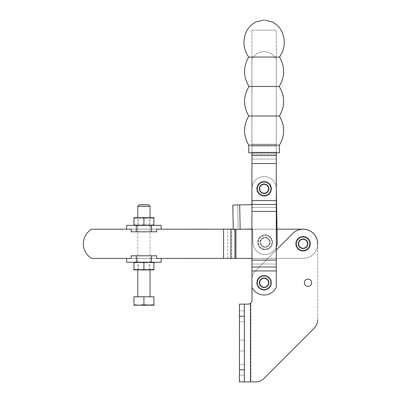 <?xml version="1.0" encoding="UTF-8"?>
<svg xmlns="http://www.w3.org/2000/svg" width="402" height="402" viewBox="0 0 402 402"><rect width="100%" height="100%" fill="white"/><g stroke="black" fill="none" stroke-linecap="round" stroke-linejoin="round"><path stroke-width="0.3" stroke-dasharray="2.01 1.51" d="M234.939 258.396L234.934 229.17L235.944 229.17L235.949 258.396L91.751 258.421A16.874 16.874 0 0 1 91.746 229.195L303.093 229.16A14.613 14.613 0 0 1 317.706 243.768A14.613 14.613 0 0 1 303.098 258.38L91.751 258.421A16.874 16.874 0 0 1 91.746 229.195L303.093 229.16A14.613 14.613 0 0 1 317.706 243.768A14.613 14.613 0 0 1 303.098 258.38L91.751 258.421A16.874 16.874 0 0 1 91.746 229.195L303.093 229.16A14.613 14.613 0 0 1 317.706 243.768A14.613 14.613 0 0 1 303.098 258.38L235.949 258.396L235.944 229.17L243.672 229.17M310.389 243.768A7.296 7.296 0 0 0 299.445 237.456A7.296 7.296 0 0 0 299.45 250.089A7.296 7.296 0 0 0 310.389 243.768A7.296 7.296 0 0 1 299.45 250.089A7.296 7.296 0 0 1 299.445 237.456A7.296 7.296 0 0 1 310.389 243.768A7.296 7.296 0 0 0 299.445 237.456A7.296 7.296 0 0 0 299.45 250.089A7.296 7.296 0 0 0 310.389 243.768A7.296 7.296 0 0 1 299.45 250.089A7.296 7.296 0 0 1 299.445 237.456A7.296 7.296 0 0 1 310.389 243.768M272.385 242.321A7.296 7.296 0 0 0 261.441 236.004A7.296 7.296 0 0 0 261.446 248.637A7.296 7.296 0 0 0 272.385 242.321A7.296 7.296 0 0 1 261.446 248.637A7.296 7.296 0 0 1 261.441 236.004A7.296 7.296 0 0 1 272.385 242.321A7.296 7.296 0 0 0 261.441 236.004A7.296 7.296 0 0 0 261.446 248.637A7.296 7.296 0 0 0 272.385 242.321A7.296 7.296 0 0 1 261.446 248.637A7.296 7.296 0 0 1 261.441 236.004A7.296 7.296 0 0 1 272.385 242.321M276.29 249.964L255.546 270.712A12.12 12.12 0 0 0 251.999 279.279L251.999 287.37L251.999 279.279A12.12 12.12 0 0 1 255.546 270.712L292.787 233.467A14.572 14.572 0 0 1 317.665 243.773A14.572 14.572 0 0 0 292.787 233.467L255.546 270.712A12.12 12.12 0 0 0 251.999 279.279L251.999 300.601A3.528 3.528 0 0 1 250.481 303.5L250.481 381.9L255.486 381.9A12.12 12.12 0 0 0 264.054 378.352L314.118 328.288A12.12 12.12 0 0 0 317.665 319.716L317.665 244.828A14.613 14.613 0 0 1 303.098 258.38L251.938 258.391M161.167 262.24L151.514 262.245L151.514 255.803L156.634 255.798L156.634 258.406L161.167 258.406L126.655 258.411L131.188 258.411L131.188 255.803L156.634 255.798L131.188 255.803L136.308 255.803L136.313 262.245L126.655 262.25M251.938 229.17L277.023 229.165L277.259 242.099L276.285 188.543A12.171 12.171 0 0 0 263.893 176.594A12.171 12.171 0 0 0 251.943 188.985L252.23 204.668L237.713 204.93L238.155 229.271L240.15 229.235L238.155 229.271L237.713 204.93L252.23 204.668L251.943 188.985A12.171 12.171 0 0 1 263.893 176.594A12.171 12.171 0 0 1 276.285 188.543L277.259 242.099A12.171 12.171 0 0 1 265.31 254.491A12.171 12.171 0 0 1 252.918 242.542A12.171 12.171 0 0 0 265.31 254.491A12.171 12.171 0 0 0 277.259 242.099A12.171 12.171 0 0 1 265.31 254.491A12.171 12.171 0 0 1 252.918 242.542L252.672 229.009L252.918 242.542L252.672 229.009L240.15 229.235L251.938 229.019M126.65 225.356L136.303 225.356L136.308 231.798L131.183 231.798L131.183 229.19L126.65 229.19L161.162 229.185L156.629 229.185L156.629 231.793L131.183 231.798L156.629 231.793L151.509 231.793L151.509 225.351L161.162 225.351M260.159 242.321A4.93 4.93 0 0 1 265.089 237.391A4.93 4.93 0 0 1 270.018 242.321A4.93 4.93 0 0 0 262.627 238.054A4.93 4.93 0 0 0 262.627 246.587A4.93 4.93 0 0 0 270.018 242.321A4.93 4.93 0 0 1 265.089 247.25A4.93 4.93 0 0 1 260.159 242.321M272.536 242.321A7.447 7.447 0 0 0 261.365 235.873A7.447 7.447 0 0 0 261.365 248.773A7.447 7.447 0 0 0 272.536 242.321A7.447 7.447 0 0 1 261.365 248.773A7.447 7.447 0 0 1 261.365 235.873A7.447 7.447 0 0 1 272.536 242.321M298.163 243.773A4.93 4.93 0 0 1 303.093 238.843A4.93 4.93 0 0 1 308.022 243.773A4.93 4.93 0 0 0 300.631 239.507A4.93 4.93 0 0 0 300.631 248.039A4.93 4.93 0 0 0 308.022 243.773A4.93 4.93 0 0 1 303.093 248.697A4.93 4.93 0 0 1 298.163 243.773M310.54 243.768A7.447 7.447 0 0 0 299.369 237.321A7.447 7.447 0 0 0 299.369 250.22A7.447 7.447 0 0 0 310.54 243.768A7.447 7.447 0 0 1 299.369 250.22A7.447 7.447 0 0 1 299.369 237.321A7.447 7.447 0 0 1 310.54 243.768M239.436 345.544L239.436 340.137L239.436 345.544M244.341 345.544L244.341 340.137L244.341 345.544M239.436 316.248L239.436 304.128L244.341 304.128L244.341 381.9L239.436 381.9L239.436 310.841L239.436 316.248L244.341 316.248L244.341 310.841L244.341 316.248M304.349 282.752A3.653 3.653 0 0 1 308.002 279.099A3.653 3.653 0 0 1 311.65 282.752A3.653 3.653 0 0 0 306.178 279.586A3.653 3.653 0 0 0 306.178 285.912A3.653 3.653 0 0 0 311.65 282.752A3.653 3.653 0 0 1 308.002 286.4A3.653 3.653 0 0 1 304.349 282.752A3.653 3.653 0 0 1 308.002 279.099A3.653 3.653 0 0 1 311.65 282.752A3.653 3.653 0 0 1 308.002 286.4A3.653 3.653 0 0 1 304.349 282.752M256.752 282.752A7.362 7.362 0 0 1 264.114 275.385A7.362 7.362 0 0 1 271.481 282.752A7.362 7.362 0 0 0 260.436 276.375A7.362 7.362 0 0 0 260.436 289.123A7.362 7.362 0 0 0 271.481 282.752A7.362 7.362 0 0 1 264.114 290.113A7.362 7.362 0 0 1 256.752 282.752A7.362 7.362 0 0 1 264.114 275.385A7.362 7.362 0 0 1 271.481 282.752A7.362 7.362 0 0 1 264.114 290.113A7.362 7.362 0 0 1 256.752 282.752M298.204 243.773A4.889 4.889 0 0 0 303.093 248.662A4.889 4.889 0 0 0 307.982 243.773A4.889 4.889 0 0 1 300.651 248.004A4.889 4.889 0 0 1 300.651 239.537A4.889 4.889 0 0 1 307.982 243.773A4.889 4.889 0 0 0 303.093 238.883A4.889 4.889 0 0 0 298.204 243.773A4.889 4.889 0 0 0 303.093 248.662A4.889 4.889 0 0 0 307.982 243.773A4.889 4.889 0 0 0 303.093 238.883A4.889 4.889 0 0 0 298.204 243.773M250.481 381.9L244.341 381.9L250.938 381.9L250.938 303.118A3.528 3.528 0 0 0 251.999 300.601L251.999 279.279A12.12 12.12 0 0 1 255.546 270.712L292.787 233.467A14.572 14.572 0 0 1 317.665 243.773L317.665 319.716A12.12 12.12 0 0 1 314.118 328.288L264.054 378.352A12.12 12.12 0 0 1 255.486 381.9L250.938 381.9L250.938 303.118M244.341 304.128L244.341 381.9L244.341 304.128L239.436 304.128L239.436 381.9L250.938 381.9M250.421 303.54L248.471 304.128L239.436 304.128L239.436 381.9M248.979 304.093L248.471 304.128M239.436 369.78L239.436 375.187L239.436 364.373L239.436 369.78L244.341 369.78L244.341 364.373L244.341 369.78M311.65 282.752A3.653 3.653 0 0 0 306.178 279.586A3.653 3.653 0 0 0 306.178 285.912A3.653 3.653 0 0 0 311.65 282.752M271.481 282.752A7.362 7.362 0 0 0 260.436 276.375A7.362 7.362 0 0 0 260.436 289.123A7.362 7.362 0 0 0 271.481 282.752M307.982 243.773A4.889 4.889 0 0 1 300.651 248.004A4.889 4.889 0 0 1 300.651 239.537A4.889 4.889 0 0 1 307.982 243.773M250.22 303.666L249.803 303.867M249.592 303.947L249.134 304.068M317.665 319.716A12.12 12.12 0 0 1 314.118 328.288M264.054 378.352A12.12 12.12 0 0 1 255.486 381.9M133.941 269.501L133.941 269.918L153.886 269.913L153.886 269.501L133.941 269.501L133.941 262.662L153.881 262.657L153.881 262.245L133.941 262.245L133.941 262.662M143.911 269.501L143.911 262.657M153.886 269.501L153.881 262.657M143.916 269.913L138.7 269.913L143.916 269.913M133.941 262.245L153.881 262.245M143.911 262.245L138.695 262.245L143.911 262.245M276.29 152.825L276.29 30.105L276.29 152.825L251.903 152.825L276.29 152.825L276.29 59.355A13.422 13.422 0 0 0 251.938 59.355A13.422 13.422 0 0 1 276.29 59.355L276.29 287.249A13.422 13.422 0 0 1 251.938 287.249L251.938 152.825M259.225 282.752A4.889 4.889 0 0 0 266.561 286.983A4.889 4.889 0 0 0 266.561 278.516A4.889 4.889 0 0 0 259.225 282.752A4.889 4.889 0 0 1 264.114 277.857A4.889 4.889 0 0 1 269.003 282.752A4.889 4.889 0 0 1 264.114 287.641A4.889 4.889 0 0 1 259.225 282.752A4.889 4.889 0 0 0 264.114 287.641A4.889 4.889 0 0 0 269.003 282.752A4.889 4.889 0 0 1 261.672 286.983A4.889 4.889 0 0 1 261.672 278.516A4.889 4.889 0 0 1 269.003 282.752A4.889 4.889 0 0 0 264.114 277.857A4.889 4.889 0 0 0 259.225 282.752M259.225 188.764A4.889 4.889 0 0 0 266.561 193A4.889 4.889 0 0 0 266.561 184.528A4.889 4.889 0 0 0 259.225 188.764A4.889 4.889 0 0 1 264.114 183.875A4.889 4.889 0 0 1 269.003 188.764A4.889 4.889 0 0 1 264.114 193.653A4.889 4.889 0 0 1 259.225 188.764A4.889 4.889 0 0 0 264.114 193.653A4.889 4.889 0 0 0 269.003 188.764A4.889 4.889 0 0 1 261.672 193A4.889 4.889 0 0 1 261.672 184.528A4.889 4.889 0 0 1 269.003 188.764A4.889 4.889 0 0 0 264.114 183.875A4.889 4.889 0 0 0 259.225 188.764M251.938 59.355A13.422 13.422 0 0 1 276.29 59.355A13.422 13.422 0 0 0 251.938 59.355L251.938 163.559L251.938 59.355M251.938 200.573L251.938 163.559L251.938 211.412L251.938 200.573L276.29 200.573L276.29 59.355L276.29 211.412L276.29 200.573L251.938 200.573L276.29 200.573M251.938 260.099L251.938 211.412L251.938 270.938L251.938 260.099L276.29 260.099L276.29 211.412L276.29 270.938L276.29 260.099L251.938 260.099L276.29 260.099M251.938 287.249L251.938 270.938L251.938 287.249A13.422 13.422 0 0 0 276.29 287.249A13.422 13.422 0 0 1 251.938 287.249M276.29 287.249L276.29 270.938L276.29 287.249M150.036 206.256L137.765 206.256M139.298 204.724L148.504 204.718M138.605 296.761L150.052 296.756L138.605 296.761M143.916 296.756L143.921 304.781L153.891 304.781L153.891 296.756L133.946 296.761L133.946 305.198L138.936 305.198L133.946 304.781M143.921 304.781L138.936 305.198L153.891 305.193M311.645 283.013A3.653 3.653 0 0 0 306.409 279.46A3.653 3.653 0 0 0 305.952 285.772A3.653 3.653 0 0 0 311.645 283.013M264.606 276.018A6.749 6.749 0 0 1 269.702 286.541A6.749 6.749 0 0 1 258.039 285.691A6.749 6.749 0 0 1 264.606 276.018M264.466 277.923A4.839 4.839 0 0 1 268.119 285.465A4.839 4.839 0 0 1 259.762 284.857A4.839 4.839 0 0 1 264.466 277.923A4.839 4.839 0 0 1 268.119 285.465A4.839 4.839 0 0 1 259.762 284.857A4.839 4.839 0 0 1 264.466 277.923M259.682 284.897A4.93 4.93 0 0 0 266.265 287.184A4.93 4.93 0 0 0 268.551 280.601A4.93 4.93 0 0 1 263.757 287.666A4.93 4.93 0 0 1 260.039 279.983A4.93 4.93 0 0 1 268.551 280.601A4.93 4.93 0 0 0 261.968 278.315A4.93 4.93 0 0 0 259.682 284.897M270.817 279.506A7.447 7.447 0 0 1 263.576 290.179A7.447 7.447 0 0 1 257.953 278.566A7.447 7.447 0 0 1 270.817 279.506A7.447 7.447 0 0 0 257.953 278.566A7.447 7.447 0 0 0 263.576 290.179A7.447 7.447 0 0 0 270.817 279.506M259.848 191.226A4.93 4.93 0 0 1 261.652 184.498A4.93 4.93 0 0 1 268.385 186.297A4.93 4.93 0 0 0 259.848 186.302A4.93 4.93 0 0 0 264.114 193.694A4.93 4.93 0 0 0 268.385 186.297A4.93 4.93 0 0 1 266.581 193.03A4.93 4.93 0 0 1 259.848 191.226M270.566 185.041A7.447 7.447 0 0 0 257.667 185.041A7.447 7.447 0 0 0 264.119 196.211A7.447 7.447 0 0 0 270.566 185.041A7.447 7.447 0 0 1 264.119 196.211A7.447 7.447 0 0 1 257.667 185.041A7.447 7.447 0 0 1 270.566 185.041M276.29 30.105L251.903 30.105L276.29 30.105M251.903 152.825L251.903 30.105L251.903 152.825M248.758 152.825L279.435 152.825M248.758 145.152L279.435 145.152M248.758 116.007L279.435 116.007M249.004 86.48L279.189 86.48M248.692 57.054L279.501 57.054M133.936 224.939L133.936 225.356L153.876 225.351L153.876 224.939L133.936 224.939L133.936 218.1L153.876 218.095L153.876 217.683L133.936 217.683L133.936 218.1M143.906 224.939L143.906 218.095M153.876 224.939L153.876 218.095M153.876 225.351L133.936 225.356M143.906 225.351L138.69 225.356L143.906 225.351M143.906 217.683L138.69 217.683L143.906 217.683M137.539 229.19L150.273 229.185L137.539 229.19L137.539 225.356L150.273 225.351L150.273 229.185M150.273 225.351L137.539 225.356M131.183 229.19L156.629 229.185L131.183 229.19M136.303 225.356L151.509 225.351M136.308 231.798L151.509 231.793M150.278 258.411L137.544 258.411L150.278 258.411L150.278 262.245L137.544 262.245L137.544 258.411M137.544 262.245L150.278 262.245M156.634 258.406L131.188 258.411L156.634 258.406M151.514 262.245L136.313 262.245M151.514 255.803L136.308 255.803M264.606 182.031A6.749 6.749 0 0 1 269.702 192.553A6.749 6.749 0 0 1 258.039 191.704A6.749 6.749 0 0 1 264.606 182.031M264.466 183.935A4.839 4.839 0 0 1 268.119 191.483A4.839 4.839 0 0 1 259.762 190.875A4.839 4.839 0 0 1 264.466 183.935A4.839 4.839 0 0 1 268.119 191.483A4.839 4.839 0 0 1 259.762 190.875A4.839 4.839 0 0 1 264.466 183.935M303.093 237.024A6.749 6.749 0 0 1 308.937 247.145A6.749 6.749 0 0 1 297.249 247.145A6.749 6.749 0 0 1 303.093 237.024M303.093 238.934A4.839 4.839 0 0 1 307.284 246.19A4.839 4.839 0 0 1 298.902 246.19A4.839 4.839 0 0 1 303.093 238.934A4.839 4.839 0 0 1 307.284 246.19A4.839 4.839 0 0 1 298.902 246.19A4.839 4.839 0 0 1 303.093 238.934M264.601 249.054A6.749 6.749 0 0 1 259.506 238.532A6.749 6.749 0 0 1 271.164 239.381A6.749 6.749 0 0 1 264.601 249.054A6.749 6.749 0 0 1 259.506 238.532A6.749 6.749 0 0 1 271.164 239.381A6.749 6.749 0 0 1 264.601 249.054M264.737 247.15A4.839 4.839 0 0 1 261.084 239.602A4.839 4.839 0 0 1 269.446 240.21A4.839 4.839 0 0 1 264.737 247.15A4.839 4.839 0 0 1 261.084 239.602A4.839 4.839 0 0 1 269.446 240.21A4.839 4.839 0 0 1 264.737 247.15M256.793 188.895A7.326 7.326 0 0 1 263.983 181.443A7.326 7.326 0 0 1 271.44 188.628A7.326 7.326 0 0 1 264.25 196.086A7.326 7.326 0 0 1 256.793 188.895A7.326 7.326 0 0 0 267.893 195.04A7.326 7.326 0 0 0 267.662 182.357A7.326 7.326 0 0 0 256.793 188.895A7.326 7.326 0 0 0 267.893 195.04A7.326 7.326 0 0 0 267.662 182.357A7.326 7.326 0 0 0 256.793 188.895M260.2 242.411A4.889 4.889 0 0 1 264.998 237.431A4.889 4.889 0 0 1 269.978 242.23A4.889 4.889 0 0 1 265.179 247.21A4.889 4.889 0 0 1 260.2 242.411A4.889 4.889 0 0 0 267.611 246.511A4.889 4.889 0 0 0 267.456 238.044A4.889 4.889 0 0 0 260.2 242.411A4.889 4.889 0 0 0 267.611 246.511A4.889 4.889 0 0 0 267.456 238.044A4.889 4.889 0 0 0 260.2 242.411M276.29 247.084A12.171 12.171 0 0 1 252.918 242.542L252.672 229.009L233.25 229.361L232.808 205.02L252.23 204.668L251.943 188.985A12.171 12.171 0 0 1 263.893 176.594A12.171 12.171 0 0 1 276.285 188.543A12.171 12.171 0 0 0 263.893 176.594A12.171 12.171 0 0 0 251.943 188.985L252.23 204.668L251.938 204.673M271.44 188.628A7.326 7.326 0 0 1 260.571 195.171A7.326 7.326 0 0 1 260.34 182.488A7.326 7.326 0 0 1 271.44 188.628M269.978 242.23A4.889 4.889 0 0 1 262.722 246.597A4.889 4.889 0 0 1 262.566 238.13A4.889 4.889 0 0 1 269.978 242.23M231.808 258.396L231.803 229.175L231.808 258.396M230.859 229.175L230.864 258.396M223.582 229.175L223.587 258.396M227.733 258.396L227.728 229.175L227.733 258.396M235.949 258.396L235.944 229.311M276.29 144.187L251.938 144.187L276.29 144.187M276.29 270.938L251.938 270.938M276.29 163.559L251.938 163.559M276.29 159.006L251.938 159.006L276.29 159.006M276.29 154.247L251.938 154.247L276.29 154.247M276.29 146.217L251.938 146.217L276.29 146.217M276.29 152.212L251.938 152.212L276.29 152.212M276.29 264.024L251.938 264.024L276.29 264.024M276.29 211.412L251.938 211.412M276.29 207.487L251.938 207.487L276.29 207.487M251.938 155.534L276.29 155.534M251.938 204.497L276.29 204.497M251.938 267.013L276.29 267.013M264.767 246.758A4.447 4.447 0 0 1 261.411 239.823A4.447 4.447 0 0 1 269.094 240.381A4.447 4.447 0 0 1 264.767 246.758M240.15 229.235L239.708 204.894M244.341 340.137L239.436 340.137L244.341 340.137M244.341 350.951L239.436 350.951L244.341 350.951M244.341 310.841L239.436 310.841L244.341 310.841M244.341 321.655L239.436 321.655L244.341 321.655M244.341 364.373L239.436 364.373L244.341 364.373M244.341 375.187L239.436 375.187L244.341 375.187M149.127 269.913L149.127 262.245M138.7 269.913L138.695 262.245M150.052 269.913L150.041 217.683M137.775 269.913L137.77 217.683M149.122 225.351L149.122 217.683M138.69 225.356L138.69 217.683"/><path stroke-width="0.6" d="M251.938 258.391L156.634 258.406L156.634 255.798L151.514 255.803L151.514 262.245L161.167 262.24L161.167 258.406M151.514 255.803L131.188 255.803L131.188 258.411L91.751 258.421A16.874 16.874 0 0 1 91.746 229.195L131.183 229.19L131.183 231.798L136.308 231.798L136.303 225.356L126.65 225.356L126.65 229.19M136.308 231.798L156.629 231.793L156.629 229.185L234.934 229.17M243.672 229.17L251.938 229.17M276.29 247.084A12.171 12.171 0 0 0 277.259 242.099L276.29 188.865L277.023 229.165L303.093 229.16A14.613 14.613 0 0 1 317.665 244.828L317.665 243.773A14.572 14.572 0 0 0 292.787 233.467L276.29 249.964M250.421 303.54L250.481 381.9L255.486 381.9L250.938 381.9M239.436 381.9L244.341 381.9L239.436 381.9L239.436 304.128L244.341 304.128L244.341 381.9L250.481 381.9M244.341 304.128L248.471 304.128L250.481 303.5A3.528 3.528 0 0 0 251.999 300.601L251.999 287.37L251.999 300.601A3.528 3.528 0 0 1 250.938 303.118L248.979 304.093M248.471 304.128L249.134 304.068M314.118 328.288L264.054 378.352L314.118 328.288A12.12 12.12 0 0 0 317.665 319.716M250.938 303.118L250.22 303.666M255.486 381.9A12.12 12.12 0 0 0 264.054 378.352M133.941 269.501L138.921 269.913L133.941 269.918L133.941 262.245M153.881 262.245L153.881 262.657L148.906 262.245M138.921 269.913L143.911 269.501L148.906 269.913L153.886 269.501L153.881 262.657M153.886 269.501L153.886 269.913L148.906 269.913M148.891 262.245L143.911 262.657L138.931 262.245M143.911 269.501L143.911 262.657M138.921 262.245L133.941 262.662M148.891 269.913L138.936 269.913M251.938 152.825L251.938 287.249A13.422 13.422 0 0 0 276.29 287.249L276.29 152.825M138.589 206.256L150.036 206.256L148.504 204.718L139.298 204.724L137.765 206.256L138.589 206.256M143.921 304.781L148.906 305.193L153.891 304.781L153.891 296.756L133.946 296.761L133.946 304.781L138.926 305.198L143.921 304.781L143.916 296.756M138.926 305.198L133.946 305.198L133.946 304.781M138.941 305.198L153.891 305.193M311.645 283.013A3.653 3.653 0 0 1 305.952 285.772A3.653 3.653 0 0 1 306.409 279.46A3.653 3.653 0 0 1 311.645 283.013M264.606 276.018A6.749 6.749 0 0 1 269.702 286.541A6.749 6.749 0 0 1 258.039 285.691A6.749 6.749 0 0 1 264.606 276.018M248.758 145.152L279.435 145.152L279.435 152.825L248.758 152.825L248.758 145.152C243.135 135.439 243.135 125.725 248.758 116.007C243.054 106.118 243.135 96.274 249.004 86.48C243.16 76.732 243.054 66.928 248.692 57.054C243.511 49.486 242.567 41.406 245.858 32.823C247.22 29.557 249.24 26.773 251.923 24.472L255.682 21.989L263.591 20.1M279.435 145.152C285.058 135.439 285.058 125.725 279.435 116.007L248.758 116.007M279.435 116.007C285.139 106.118 285.058 96.274 279.189 86.48L249.004 86.48M279.189 86.48C285.033 76.732 285.139 66.928 279.501 57.054L248.692 57.054M133.936 225.356L133.936 217.683L138.911 217.683L133.936 218.1M153.876 217.683L153.876 218.095L148.896 217.683L143.906 218.095L138.926 217.683L153.876 217.683M133.936 224.939L138.916 225.356L143.906 224.939L148.886 225.351L153.876 224.939L153.876 218.095M153.876 224.939L153.876 225.351M143.906 224.939L143.906 218.095M151.509 231.793L151.509 225.351L136.303 225.356M161.162 229.185L161.162 225.351L151.509 225.351M136.308 255.803L136.313 262.245L151.514 262.245M126.655 258.411L126.655 262.25L136.313 262.245M264.606 182.031A6.749 6.749 0 0 1 269.702 192.553A6.749 6.749 0 0 1 258.039 191.704A6.749 6.749 0 0 1 264.606 182.031M303.093 237.024A6.749 6.749 0 0 1 308.937 247.145A6.749 6.749 0 0 1 297.249 247.145A6.749 6.749 0 0 1 303.093 237.024M251.938 229.019L240.15 229.235L239.708 204.894L232.808 205.02L233.245 229.17M239.708 204.894L251.938 204.673M233.25 229.361L240.15 229.235M234.934 229.331L234.939 258.396M230.859 229.175L230.864 258.396M235.944 229.311L235.949 258.396M223.582 229.175L223.587 258.396M239.436 369.78L244.341 369.78M244.341 316.248L239.436 316.248M276.29 155.534L251.938 155.534M276.29 163.559L251.938 163.559M276.29 200.573L251.938 200.573M276.29 204.497L251.938 204.497M276.29 211.412L251.938 211.412M276.29 260.099L251.938 260.099M276.29 267.013L251.938 267.013M276.29 270.938L251.938 270.938M264.436 278.315A4.447 4.447 0 0 1 267.797 285.249A4.447 4.447 0 0 1 260.114 284.686A4.447 4.447 0 0 1 264.436 278.315M264.436 184.327A4.447 4.447 0 0 1 267.797 191.262A4.447 4.447 0 0 1 260.114 190.704A4.447 4.447 0 0 1 264.436 184.327M303.093 239.321A4.447 4.447 0 0 1 306.947 245.994A4.447 4.447 0 0 1 299.239 245.994A4.447 4.447 0 0 1 303.093 239.321M150.052 296.756L150.052 269.913M150.041 217.683L150.036 206.256M137.78 296.761L137.775 269.913M137.77 217.683L137.765 206.256M279.501 57.054C284.681 49.486 285.626 41.406 282.335 32.823C280.973 29.557 278.953 26.773 276.269 24.472L272.511 21.989L264.601 20.1"/></g></svg>
